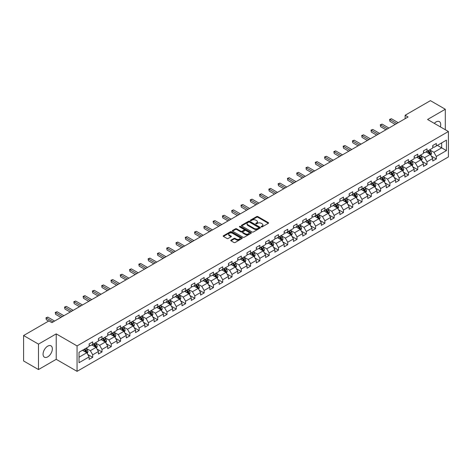 <?xml version="1.0" encoding="UTF-8"?>
<svg xmlns="http://www.w3.org/2000/svg" width="472" height="472" viewBox="0 0 472 472"><rect width="100%" height="100%" fill="white"/><g stroke="black" fill="none" stroke-linecap="round" stroke-linejoin="round"><path stroke-width="0.71" d="M261.317 226.902A0.578 0.336 0 0 0 262.137 226.902L268.344 223.315A0.826 0.478 0 0 0 268.586 222.979A0.826 0.478 0 0 0 268.344 222.642L257.824 216.571A0.826 0.478 0 0 0 256.656 216.571L250.449 220.153A0.578 0.336 0 0 0 251.269 220.625L252.072 220.164A2.643 1.528 0 0 1 255.812 220.164L256.685 220.672A2.643 1.528 0 0 1 257.458 221.751A2.643 1.528 0 0 1 256.685 222.831L255.883 223.291A0.578 0.336 0 0 0 256.703 223.763L257.505 223.303A2.643 1.528 0 0 1 261.246 223.303L262.119 223.805A2.643 1.528 0 0 1 262.892 224.884A2.643 1.528 0 0 1 262.119 225.964L261.317 226.43A0.578 0.336 0 0 0 261.317 226.902L261.317 226.43M47.707 356.873A6.567 3.794 120 0 0 51.997 351.091A6.567 3.794 120 0 0 50.994 345.828A6.567 3.794 120 0 0 47.707 346.153A6.567 3.794 120 0 0 43.418 351.941A6.567 3.794 120 0 0 44.427 357.198A6.567 3.794 120 0 0 47.707 356.873M440.364 126.879A6.567 3.794 120 0 0 439.361 121.605A6.567 3.794 120 0 0 436.075 121.929A6.567 3.794 120 0 0 434.293 123.375M231.003 240.118A0.826 0.478 0 0 0 230.761 240.454A0.826 0.478 0 0 0 231.003 240.791L233.959 242.496A0.826 0.478 0 0 0 235.127 242.496L242.018 238.513A0.826 0.478 0 0 0 242.26 238.177A0.826 0.478 0 0 0 242.018 237.841L231.504 231.77A0.826 0.478 0 0 0 230.336 231.77L223.439 235.746A0.826 0.478 0 0 0 223.197 236.088A0.826 0.478 0 0 0 223.439 236.425L227.002 238.484A0.826 0.478 0 0 0 228.171 238.484L231.121 236.779A0.826 0.478 0 0 0 231.363 236.442A0.826 0.478 0 0 0 231.121 236.106L229.357 235.085A2.212 1.274 0 0 1 228.708 234.183A2.212 1.274 0 0 1 230.07 233.003A2.212 1.274 0 0 1 232.478 233.28L239.404 237.274A2.212 1.274 0 0 1 240.053 238.177A2.212 1.274 0 0 1 238.69 239.357A2.212 1.274 0 0 1 236.277 239.08L235.127 238.413A0.826 0.478 0 0 0 233.959 238.413L231.003 240.118L231.003 240.791M56.221 333.881L38.48 344.123L23.6 335.533L23.6 360.968L38.48 369.558L56.221 359.316L77.06 371.346L77.06 345.911L56.221 333.881L56.221 359.316M445.302 129.729L445.302 109.25L427.567 119.487L448.4 131.517L77.06 345.911M445.302 109.25L430.423 100.654L405.123 115.262L405.123 118.696M23.6 335.533L48.899 320.925L51.879 322.642L408.097 116.979L405.123 115.262M252.131 232.006A0.826 0.478 0 0 0 253.299 232.006L260.19 228.023A0.826 0.478 0 0 0 260.432 227.687A0.826 0.478 0 0 0 260.19 227.351L249.676 221.279A0.826 0.478 0 0 0 248.508 221.279L241.611 225.256A0.826 0.478 0 0 0 241.369 225.592A0.826 0.478 0 0 0 241.611 225.935L252.131 232.006M239.823 227.026A0.578 0.336 0 0 1 240.413 227.109L240.413 226.418L251.104 232.596A0.826 0.478 0 0 1 251.346 232.932A0.826 0.478 0 0 1 251.104 233.268L244.213 237.251A0.826 0.478 0 0 1 243.045 237.251L232.525 231.18L232.525 230.501A0.826 0.478 0 0 0 232.283 230.843A0.826 0.478 0 0 0 232.525 231.18M232.525 230.501L235.475 228.802A0.826 0.478 0 0 1 236.643 228.802L240.909 231.262A0.826 0.478 0 0 0 242.077 231.262L244.036 230.13A0.826 0.478 0 0 0 244.278 229.793A0.826 0.478 0 0 0 244.036 229.457L239.593 226.896A0.578 0.336 0 0 1 240.413 226.418M77.06 371.346L448.4 156.952L448.4 131.517M87.745 354.454L92.713 357.322L92.713 354.814L98.43 351.516L98.43 354.024L101.999 351.959L101.999 349.451L107.716 346.153L107.716 348.661L111.286 346.601L111.286 344.088L117.003 340.79L117.003 343.297L120.572 341.238L120.572 338.731L126.29 335.427L126.29 337.94L129.859 335.875L129.859 333.368L135.576 330.07L135.576 332.577L139.146 330.512L139.146 328.005L144.863 324.707L144.863 327.214L148.432 325.155L148.432 322.642L154.149 319.343L154.149 321.851L157.719 319.792L157.719 317.284L163.436 313.98L163.436 316.494L167.005 314.429L167.005 311.921L172.722 308.623L172.722 311.131L176.292 309.066L176.292 306.558L182.009 303.26L182.009 305.767L185.579 303.708L185.579 301.195L191.296 297.897L191.296 300.404L194.865 298.345L194.865 295.838L200.582 292.54L200.582 295.047L204.152 292.982L204.152 290.475L209.869 287.177L209.869 289.684L213.438 287.625L213.438 285.112L219.155 281.813L219.155 284.321L222.725 282.262L222.725 279.754L228.442 276.45L228.442 278.964L232.012 276.899L232.012 274.391L237.729 271.093L237.729 273.601L241.298 271.536L241.298 269.028L247.015 265.73L247.015 268.238L250.585 266.178L250.585 263.665L256.302 260.367L256.302 262.875L259.871 260.815L259.871 258.308L265.588 255.004L265.588 257.517L269.158 255.452L269.158 252.945L274.875 249.647L274.875 252.154L278.445 250.089L278.445 247.582L284.162 244.284L284.162 246.791L287.731 244.732L287.731 242.219L293.448 238.92L293.448 241.428L297.018 239.369L297.018 236.861L302.735 233.557L302.735 236.071L306.304 234.006L306.304 231.498L312.022 228.2L312.022 230.708L315.591 228.643L315.591 226.135L321.308 222.837L321.308 225.345L324.878 223.285L324.878 220.772L330.595 217.474L330.595 219.982L334.164 217.922L334.164 215.415L339.881 212.111L339.881 214.624L343.451 212.559L343.451 210.052L349.162 206.754L349.162 209.261L352.737 207.196L352.737 204.689L358.449 201.391L358.449 203.898L362.024 201.839L362.024 199.326L367.735 196.028L367.735 198.541L371.311 196.476L371.311 193.968L377.022 190.67L377.022 193.178L380.597 191.113L380.597 188.605L386.308 185.307L386.308 187.815L389.884 185.756L389.884 183.242L395.595 179.944L395.595 182.452L399.17 180.392L399.17 177.885L404.882 174.581L404.882 177.094L408.457 175.029L408.457 172.522L414.168 169.224L414.168 171.731L417.744 169.666L417.744 167.159L423.455 163.861L423.455 166.368L427.03 164.309L427.03 161.796L432.741 158.498L432.741 161.005L436.317 158.946L436.317 156.438L446.435 150.592L446.435 140.143L441.674 142.892L441.674 147.842L446.435 150.592M92.713 357.322L89.143 359.387L89.143 356.873L79.019 362.72L79.019 352.271L89.143 346.424L89.143 343.917L92.713 341.858L92.713 344.365L98.43 341.067L98.43 338.554L101.999 336.495L101.999 339.002L107.716 335.704L107.716 333.197L111.286 331.132L111.286 333.639L117.003 330.341L117.003 327.833L120.572 325.768L120.572 328.282L126.29 324.978L126.29 322.47L129.859 320.411L129.859 322.919L135.576 319.621L135.576 317.113L139.146 315.048L139.146 317.556L144.863 314.258L144.863 311.75L148.432 309.685L148.432 312.198L154.149 308.894L154.149 306.387L157.719 304.328L157.719 306.835L163.436 303.537L163.436 301.024L167.005 298.965L167.005 301.472L172.722 298.174L172.722 295.667L176.292 293.602L176.292 296.109L182.009 292.811L182.009 290.304L185.579 288.239L185.579 290.752L191.296 287.448L191.296 284.94L194.865 282.881L194.865 285.389L200.582 282.091L200.582 279.577L204.152 277.518L204.152 280.026L209.869 276.728L209.869 274.22L213.438 272.155L213.438 274.663L219.155 271.365L219.155 268.857L222.725 266.792L222.725 269.305L228.442 266.002L228.442 263.494L232.012 261.435L232.012 263.942L237.729 260.644L237.729 258.131L241.298 256.072L241.298 258.579L247.015 255.281L247.015 252.774L250.585 250.709L250.585 253.216L256.302 249.918L256.302 247.411L259.871 245.346L259.871 247.859L265.588 244.555L265.588 242.047L269.158 239.988L269.158 242.496L274.875 239.198L274.875 236.684L278.445 234.625L278.445 237.133L284.162 233.835L284.162 231.327L287.731 229.262L287.731 231.77L293.448 228.472L293.448 225.964L297.018 223.905L297.018 226.412L302.735 223.114L302.735 220.601L306.304 218.542L306.304 221.049L312.022 217.751L312.022 215.244L315.591 213.179L315.591 215.686L321.308 212.388L321.308 209.881L324.878 207.816L324.878 210.329L330.595 207.025L330.595 204.518L334.164 202.458L334.164 204.966L339.881 201.668L339.881 199.154L343.451 197.095L343.451 199.603L349.162 196.305L349.162 193.797L352.737 191.732L352.737 194.24L358.449 190.942L358.449 188.434L362.024 186.369L362.024 188.883L367.735 185.579L367.735 183.071L371.311 181.012L371.311 183.519L377.022 180.221L377.022 177.708L380.597 175.649L380.597 178.156L386.308 174.858L386.308 172.351L389.884 170.286L389.884 172.793L395.595 169.495L395.595 166.988L399.17 164.923L399.17 167.436L404.882 164.132L404.882 161.625L408.457 159.565L408.457 162.073L414.168 158.775L414.168 156.262L417.744 154.202L417.744 156.71L423.455 153.412L423.455 150.904L427.03 148.839L427.03 151.347L432.741 148.049L432.741 145.541L436.317 143.476L436.317 145.99L446.435 140.143M91.763 344.914L96.046 347.392L90.335 350.69L86.046 348.212M89.143 345.05L90.335 345.74L92.713 344.365M90.335 350.69L92.713 354.814M96.046 347.392L98.43 351.516M101.049 339.551L105.333 342.029L99.621 345.327L95.332 342.855M98.43 339.692L99.621 340.377L101.999 339.002M99.621 345.327L101.999 349.451M105.333 342.029L107.716 346.153M110.336 334.194L114.619 336.666L108.908 339.964L104.619 337.492M107.716 334.329L108.908 335.014L111.286 333.639M108.908 339.964L111.286 344.088M114.619 336.666L117.003 340.79M119.622 328.831L123.906 331.303L118.195 334.607L113.905 332.129M117.003 328.966L118.195 329.657L120.572 328.282M118.195 334.607L120.572 338.731M123.906 331.303L126.29 335.427M128.909 323.467L133.192 325.945L127.481 329.244L123.192 326.766M126.29 323.603L127.481 324.293L129.859 322.919M127.481 329.244L129.859 333.368M133.192 325.945L135.576 330.07M138.196 318.104L142.479 320.582L136.762 323.88L132.479 321.408M135.576 318.246L136.762 318.93L139.146 317.556M136.762 323.88L139.146 328.005M142.479 320.582L144.863 324.707M147.482 312.747L151.766 315.219L146.049 318.517L141.765 316.045M144.863 312.883L146.049 313.573L148.432 312.198M146.049 318.517L148.432 322.642M151.766 315.219L154.149 319.343M156.769 307.384L161.052 309.856L155.335 313.16L151.052 310.682M154.149 307.52L155.335 308.21L157.719 306.835M155.335 313.16L157.719 317.284M161.052 309.856L163.436 313.98M166.055 302.021L170.339 304.499L164.622 307.797L160.338 305.319M163.436 302.163L164.622 302.847L167.005 301.472M164.622 307.797L167.005 311.921M170.339 304.499L172.722 308.623M175.342 296.664L179.625 299.136L173.908 302.434L169.625 299.962M172.722 296.799L173.908 297.484L176.292 296.109M173.908 302.434L176.292 306.558M179.625 299.136L182.009 303.26M184.629 291.301L188.912 293.773L183.195 297.071L178.912 294.599M182.009 291.436L183.195 292.127L185.579 290.752M183.195 297.071L185.579 301.195M188.912 293.773L191.296 297.897M193.915 285.938L198.199 288.41L192.482 291.714L188.198 289.236M191.296 286.073L192.482 286.764L194.865 285.389M192.482 291.714L194.865 295.838M198.199 288.41L200.582 292.54M203.202 280.575L207.485 283.053L201.768 286.351L197.485 283.878M200.582 280.716L201.768 281.4L204.152 280.026M201.768 286.351L204.152 290.475M207.485 283.053L209.869 287.177M212.488 275.217L216.772 277.689L211.055 280.988L206.771 278.515M209.869 275.353L211.055 276.037L213.438 274.663M211.055 280.988L213.438 285.112M216.772 277.689L219.155 281.813M221.775 269.854L226.058 272.326L220.341 275.624L216.058 273.152M219.155 269.99L220.341 270.68L222.725 269.305M220.341 275.624L222.725 279.754M226.058 272.326L228.442 276.45M231.062 264.491L235.345 266.969L229.628 270.267L225.345 267.789M228.442 264.627L229.628 265.317L232.012 263.942M229.628 270.267L232.012 274.391M235.345 266.969L237.729 271.093M240.348 259.128L244.632 261.606L238.915 264.904L234.631 262.432M237.729 259.27L238.915 259.954L241.298 258.579M238.915 264.904L241.298 269.028M244.632 261.606L247.015 265.73M249.635 253.771L253.918 256.243L248.201 259.541L243.918 257.069M247.015 253.906L248.201 254.591L250.585 253.216M248.201 259.541L250.585 263.665M253.918 256.243L256.302 260.367M258.921 248.408L263.205 250.88L257.488 254.184L253.204 251.706M256.302 248.543L257.488 249.234L259.871 247.859M257.488 254.184L259.871 258.308M263.205 250.88L265.588 255.004M268.208 243.045L272.491 245.523L266.774 248.821L262.491 246.343M265.588 243.18L266.774 243.871L269.158 242.496M266.774 248.821L269.158 252.945M272.491 245.523L274.875 249.647M277.489 237.681L281.778 240.159L276.061 243.458L271.778 240.985M274.875 237.823L276.061 238.507L278.445 237.133M276.061 243.458L278.445 247.582M281.778 240.159L284.162 244.284M286.775 232.324L291.065 234.796L285.348 238.094L281.064 235.622M284.162 232.46L285.348 233.15L287.731 231.77M285.348 238.094L287.731 242.219M291.065 234.796L293.448 238.92M296.062 226.961L300.351 229.433L294.634 232.737L290.351 230.259M293.448 227.097L294.634 227.787L297.018 226.412M294.634 232.737L297.018 236.861M300.351 229.433L302.735 233.557M305.349 221.598L309.638 224.076L303.921 227.374L299.637 224.896M302.735 221.74L303.921 222.424L306.304 221.049M303.921 227.374L306.304 231.498M309.638 224.076L312.022 228.2M314.635 216.235L318.924 218.713L313.207 222.011L308.924 219.539M312.022 216.377L313.207 217.061L315.591 215.686M313.207 222.011L315.591 226.135M318.924 218.713L321.308 222.837M323.922 210.878L328.211 213.35L322.494 216.648L318.211 214.176M321.308 211.013L322.494 211.704L324.878 210.329M322.494 216.648L324.878 220.772M328.211 213.35L330.595 217.474M333.208 205.515L337.498 207.987L331.781 211.291L327.497 208.813M330.595 205.65L331.781 206.341L334.164 204.966M331.781 211.291L334.164 215.415M337.498 207.987L339.881 212.111M342.495 200.152L346.784 202.63L341.067 205.928L336.784 203.456M339.881 200.293L341.067 200.978L343.451 199.603M341.067 205.928L343.451 210.052M346.784 202.63L349.162 206.754M351.782 194.794L356.071 197.267L350.354 200.565L346.07 198.093M349.162 194.93L350.354 195.614L352.737 194.24M350.354 200.565L352.737 204.689M356.071 197.267L358.449 201.391M361.068 189.431L365.357 191.903L359.64 195.202L355.357 192.729M358.449 189.567L359.64 190.257L362.024 188.883M359.64 195.202L362.024 199.326M365.357 191.903L367.735 196.028M370.355 184.068L374.644 186.546L368.927 189.844L364.644 187.366M367.735 184.204L368.927 184.894L371.311 183.519M368.927 189.844L371.311 193.968M374.644 186.546L377.022 190.67M379.641 178.705L383.931 181.183L378.214 184.481L373.93 182.009M377.022 178.847L378.214 179.531L380.597 178.156M378.214 184.481L380.597 188.605M383.931 181.183L386.308 185.307M388.928 173.348L393.217 175.82L387.5 179.118L383.217 176.646M386.308 173.484L387.5 174.168L389.884 172.793M387.5 179.118L389.884 183.242M393.217 175.82L395.595 179.944M398.215 167.985L402.504 170.457L396.787 173.761L392.503 171.283M395.595 168.12L396.787 168.811L399.17 167.436M396.787 173.761L399.17 177.885M402.504 170.457L404.882 174.581M407.501 162.622L411.791 165.1L406.073 168.398L401.79 165.92M404.882 162.757L406.073 163.448L408.457 162.073M406.073 168.398L408.457 172.522M411.791 165.1L414.168 169.224M416.788 157.259L421.077 159.737L415.36 163.035L411.077 160.563M414.168 157.4L415.36 158.085L417.744 156.71M415.36 163.035L417.744 167.159M421.077 159.737L423.455 163.861M426.074 151.901L430.364 154.373L424.647 157.672L420.363 155.2M423.455 152.037L424.647 152.721L427.03 151.347M424.647 157.672L427.03 161.796M430.364 154.373L432.741 158.498M437.385 145.37L441.674 147.842L433.933 152.314L429.65 149.836M432.741 146.674L433.933 147.364L436.317 145.99M433.933 152.314L436.317 156.438M38.48 344.123L38.48 369.558M79.019 357.221L86.76 352.749L82.476 350.277M86.76 352.749L89.143 356.873M431.343 156.073L436.317 158.946M422.056 161.436L427.03 164.309M412.77 166.799L417.744 169.666M403.483 172.162L408.457 175.029M394.197 177.519L399.17 180.392M384.91 182.882L389.884 185.756M375.623 188.245L380.597 191.113M366.337 193.608L371.311 196.476M357.05 198.966L362.024 201.839M347.764 204.329L352.737 207.196M338.477 209.692L343.451 212.559M329.19 215.055L334.164 217.922M319.904 220.412L324.878 223.285M310.617 225.775L315.591 228.643M301.331 231.138L306.304 234.006M292.044 236.496L297.018 239.369M282.757 241.859L287.731 244.732M273.471 247.222L278.445 250.089M264.184 252.585L269.158 255.452M254.898 257.942L259.871 260.815M245.611 263.305L250.585 266.178M236.33 268.668L241.298 271.536M227.044 274.031L232.012 276.899M217.757 279.389L222.725 282.262M208.471 284.752L213.438 287.625M199.184 290.115L204.152 292.982M189.897 295.478L194.865 298.345M180.611 300.835L185.579 303.708M171.324 306.198L176.292 309.066M162.038 311.561L167.005 314.429M152.751 316.924L157.719 319.792M143.464 322.282L148.432 325.155M134.178 327.645L139.146 330.512M124.891 333.008L129.859 335.875M115.605 338.365L120.572 341.238M106.318 343.728L111.286 346.601M97.031 349.091L101.999 351.959M261.547 226.985L262.119 226.654A2.643 1.528 0 0 0 262.892 225.575L262.892 224.884M257.458 221.751L257.458 222.436A2.643 1.528 0 0 1 256.685 223.516L256.113 223.846M268.344 222.642L268.344 223.315L257.824 217.256A0.826 0.478 0 0 0 256.656 217.256L250.679 220.707M260.19 227.351L260.19 228.023L249.676 221.964A0.826 0.478 0 0 0 248.508 221.964L241.623 225.94M258.733 227.923A0.578 0.336 0 0 0 258.733 227.451L249.499 222.117A0.578 0.336 0 0 0 248.679 222.117L247.835 222.607A2.643 1.528 0 0 0 247.057 223.687A2.643 1.528 0 0 0 247.835 224.766L254.142 228.413A2.643 1.528 0 0 0 257.883 228.413L258.733 227.923L258.733 228.607A0.578 0.336 0 0 0 258.898 228.371L258.898 227.687M247.057 223.687L247.057 224.377A2.643 1.528 0 0 0 247.835 225.457L247.835 224.766M258.733 228.607L257.883 229.097A2.643 1.528 0 0 1 254.142 229.097L247.835 225.457M232.537 231.186L235.475 229.486L235.475 228.802M244.278 229.793L244.278 230.483A0.826 0.478 0 0 1 244.036 230.82L242.077 231.953A0.826 0.478 0 0 1 240.909 231.953L236.643 229.486A0.826 0.478 0 0 0 235.475 229.486M240.413 227.109L251.092 233.274M245.334 233.817A2.212 1.274 0 0 0 247.747 234.094A2.212 1.274 0 0 0 249.11 232.914A2.212 1.274 0 0 0 248.461 232.012L246.024 230.607A0.826 0.478 0 0 0 244.856 230.607L242.897 231.734A0.826 0.478 0 0 0 242.655 232.071A0.826 0.478 0 0 0 242.897 232.407L245.334 233.817L245.334 234.507A2.212 1.274 0 0 0 247.747 234.785A2.212 1.274 0 0 0 249.11 233.605L249.11 232.914M242.655 232.071L242.655 232.761A0.826 0.478 0 0 0 242.897 233.097L242.897 232.407M245.334 234.507L242.897 233.097M240.053 238.177L240.053 238.867A2.212 1.274 0 0 1 238.69 240.047A2.212 1.274 0 0 1 236.277 239.77L235.127 239.103A0.826 0.478 0 0 0 233.959 239.103L231.014 240.797M228.708 234.183L228.708 234.867A2.212 1.274 0 0 0 229.357 235.77L229.357 235.085M231.109 236.785L229.357 235.77M242.018 237.841L242.018 238.513L231.504 232.454A0.826 0.478 0 0 0 230.336 232.454L223.451 236.431M430.836 155.188L431.544 153.406A2.23 1.286 -120 0 0 430.83 151.506L429.603 149.866M427.461 152.698L426.623 151.583M427.756 150.928L428.983 152.568A2.23 1.286 60 0 1 429.62 153.913L430.334 153.5A2.23 1.286 -120 0 0 429.697 152.155L428.47 150.521M427.909 150.839L429.272 152.662A1.139 0.655 60 0 1 429.479 153.005L430.334 153.5M396.728 123.546L389.901 119.605L391.388 118.743L398.215 122.685M395.241 124.401L389.901 121.322L389.571 119.416L391.388 118.743M389.901 121.322L389.571 119.416M421.549 160.551L422.257 158.769A2.23 1.286 -120 0 0 421.543 156.869L420.316 155.229M418.174 158.061L417.337 156.946M418.469 156.291L419.697 157.931A2.23 1.286 60 0 1 420.334 159.276L421.048 158.863A2.23 1.286 -120 0 0 420.41 157.518L419.183 155.878M418.623 156.202L419.986 158.02A1.139 0.655 60 0 1 420.192 158.368L421.048 158.863M412.262 165.914L412.971 164.126A2.23 1.286 -120 0 0 412.257 162.226L411.029 160.586M408.888 163.418L408.05 162.309M409.183 161.654L410.41 163.294A2.23 1.286 60 0 1 411.047 164.634L411.761 164.221A2.23 1.286 -120 0 0 411.124 162.881L409.897 161.241M409.336 161.566L410.699 163.383A1.139 0.655 60 0 1 410.906 163.731L411.761 164.221M387.441 128.909L380.615 124.962L382.102 124.106L388.928 128.048M385.954 129.765L380.615 126.685L380.284 124.773L382.102 124.106M380.615 126.685L380.284 124.773M378.155 134.266L371.328 130.325L372.815 129.47L379.641 133.411M376.668 135.128L371.328 132.042L370.998 130.136L372.815 129.47M371.328 132.042L370.998 130.136M402.976 171.271L403.684 169.489A2.23 1.286 -120 0 0 402.97 167.589L401.743 165.949M399.601 168.781L398.763 167.666M399.896 167.017L401.123 168.657A2.23 1.286 60 0 1 401.76 169.997L402.474 169.584A2.23 1.286 -120 0 0 401.837 168.244L400.61 166.604M400.049 166.923L401.412 168.746A1.139 0.655 60 0 1 401.619 169.088L402.474 169.584M393.689 176.634L394.397 174.852A2.23 1.286 -120 0 0 393.683 172.953L392.456 171.312M390.314 174.144L389.477 173.029M390.609 172.374L391.837 174.015A2.23 1.286 60 0 1 392.474 175.36L393.188 174.947A2.23 1.286 -120 0 0 392.551 173.602L391.323 171.961M390.763 172.286L392.126 174.109A1.139 0.655 60 0 1 392.332 174.451L393.188 174.947M384.403 181.997L385.111 180.21A2.23 1.286 -120 0 0 384.397 178.31L383.17 176.675M381.028 179.507L380.19 178.392M381.323 177.737L382.55 179.378A2.23 1.286 60 0 1 383.187 180.723L383.901 180.31A2.23 1.286 -120 0 0 383.264 178.965L382.037 177.325M381.476 177.649L382.839 179.466A1.139 0.655 60 0 1 383.046 179.814L383.901 180.31M368.868 139.629L362.042 135.688L363.528 134.827L370.355 138.768M367.381 140.491L362.042 137.405L361.711 135.499L363.528 134.827M362.042 137.405L361.711 135.499M359.581 144.992L352.755 141.051L354.242 140.19L361.068 144.131M358.095 145.848L352.755 142.768L352.425 140.862L354.242 140.19M352.755 142.768L352.425 140.862M350.295 150.356L343.468 146.409L344.955 145.553L351.782 149.494M348.808 151.211L343.468 148.131L343.138 146.22L344.955 145.553M343.468 148.131L343.138 146.22M375.116 187.36L375.824 185.573A2.23 1.286 -120 0 0 375.11 183.673L373.883 182.033M371.741 184.865L370.903 183.75M372.036 183.101L373.263 184.741A2.23 1.286 60 0 1 373.901 186.08L374.615 185.667A2.23 1.286 -120 0 0 373.977 184.328L372.75 182.688M372.19 183.012L373.553 184.829A1.139 0.655 60 0 1 373.759 185.177L374.615 185.667M341.008 155.713L334.182 151.772L335.669 150.91L342.495 154.857M339.521 156.574L334.182 153.488L333.851 151.583L335.669 150.91M334.182 153.488L333.851 151.583M365.829 192.718L366.537 190.936A2.23 1.286 -120 0 0 365.824 189.036L364.596 187.396M362.455 190.228L361.617 189.113M362.75 188.464L363.977 190.104A2.23 1.286 60 0 1 364.614 191.443L365.328 191.03A2.23 1.286 -120 0 0 364.691 189.691L363.464 188.051M362.903 188.369L364.266 190.192A1.139 0.655 60 0 1 364.472 190.535L365.328 191.03M331.722 161.076L324.895 157.135L326.382 156.273L333.208 160.214M330.235 161.937L324.895 158.852L324.565 156.946L326.382 156.273M324.895 158.852L324.565 156.946M356.543 198.081L357.251 196.299A2.23 1.286 -120 0 0 356.537 194.399L355.31 192.759M353.168 195.591L352.33 194.476M353.463 193.821L354.69 195.461A2.23 1.286 60 0 1 355.327 196.806L356.041 196.393A2.23 1.286 -120 0 0 355.404 195.048L354.177 193.408M353.616 193.732L354.979 195.55A1.139 0.655 60 0 1 355.186 195.898L356.041 196.393M322.435 166.439L315.609 162.498L317.096 161.636L323.922 165.578M320.948 167.294L315.609 164.215L315.278 162.309L317.096 161.636M315.609 164.215L315.278 162.309M347.256 203.444L347.964 201.656A2.23 1.286 -120 0 0 347.25 199.756L346.023 198.116M343.882 200.954L343.044 199.839M344.176 199.184L345.404 200.824A2.23 1.286 60 0 1 346.041 202.163L346.761 201.756A2.23 1.286 -120 0 0 346.118 200.411L344.89 198.771M344.33 199.095L345.693 200.913A1.139 0.655 60 0 1 345.899 201.261L346.761 201.756M313.148 171.796L306.322 167.855L307.809 167L314.635 170.941M311.662 172.658L306.322 169.578L305.992 167.666L307.809 167M306.322 169.578L305.992 167.666M337.97 208.807L338.678 207.019A2.23 1.286 -120 0 0 337.964 205.119L336.737 203.479M334.595 206.311L333.757 205.196M334.89 204.547L336.117 206.187A2.23 1.286 60 0 1 336.754 207.527L337.474 207.114A2.23 1.286 -120 0 0 336.831 205.774L335.604 204.134M335.043 204.459L336.406 206.276A1.139 0.655 60 0 1 336.613 206.618L337.474 207.114M303.862 177.159L297.035 173.218L298.522 172.357L305.349 176.304M302.375 178.021L297.035 174.935L296.705 173.029L298.522 172.357M297.035 174.935L296.705 173.029M328.683 214.164L329.391 212.382A2.23 1.286 -120 0 0 328.677 210.482L327.45 208.842M325.308 211.674L324.471 210.559M325.603 209.904L326.831 211.544A2.23 1.286 60 0 1 327.468 212.89L328.188 212.477A2.23 1.286 -120 0 0 327.544 211.137L326.317 209.497M325.757 209.816L327.12 211.639A1.139 0.655 60 0 1 327.326 211.981L328.188 212.477M294.575 182.522L287.749 178.581L289.236 177.72L296.062 181.661M293.088 183.384L287.749 180.298L287.418 178.392L289.236 177.72M287.749 180.298L287.418 178.392M319.397 219.527L320.104 217.745A2.23 1.286 -120 0 0 319.391 215.846L318.163 214.205M316.022 217.037L315.184 215.922M316.317 215.267L317.544 216.908A2.23 1.286 60 0 1 318.181 218.253L318.901 217.84A2.23 1.286 -120 0 0 318.258 216.495L317.031 214.854M316.47 215.179L317.833 216.996A1.139 0.655 60 0 1 318.039 217.344L318.901 217.84M285.289 187.885L278.462 183.944L279.949 183.083L286.775 187.024M283.802 188.741L278.462 185.661L278.132 183.75L279.949 183.083M278.462 185.661L278.132 183.75M310.11 224.89L310.818 223.103A2.23 1.286 -120 0 0 310.104 221.203L308.877 219.563M306.735 222.395L305.897 221.285M307.03 220.63L308.257 222.271A2.23 1.286 60 0 1 308.894 223.61L309.614 223.197A2.23 1.286 -120 0 0 308.971 221.858L307.744 220.218M307.183 220.542L308.546 222.359A1.139 0.655 60 0 1 308.753 222.707L309.614 223.197M276.002 193.243L269.176 189.302L270.662 188.446L277.495 192.387M274.515 194.104L269.176 191.024L268.845 189.113L270.662 188.446M269.176 191.024L268.845 189.113M300.823 230.247L301.531 228.466A2.23 1.286 -120 0 0 300.817 226.566L299.59 224.926M297.448 227.758L296.611 226.643M297.743 225.994L298.971 227.634A2.23 1.286 60 0 1 299.608 228.973L300.328 228.56A2.23 1.286 -120 0 0 299.685 227.221L298.457 225.581M297.897 225.899L299.26 227.722A1.139 0.655 60 0 1 299.466 228.064L300.328 228.56M266.715 198.606L259.889 194.665L261.376 193.803L268.208 197.744M265.229 199.467L259.889 196.382L259.559 194.476L261.376 193.803M259.889 196.382L259.559 194.476M291.537 235.611L292.245 233.829A2.23 1.286 -120 0 0 291.531 231.929L290.304 230.289M288.162 233.121L287.324 232.006M288.457 231.351L289.684 232.991A2.23 1.286 60 0 1 290.321 234.336L291.041 233.923A2.23 1.286 -120 0 0 290.398 232.584L289.171 230.944M288.61 231.262L289.973 233.085A1.139 0.655 60 0 1 290.18 233.428L291.041 233.923M257.429 203.969L250.602 200.028L252.089 199.166L258.921 203.107M255.942 204.824L250.602 201.745L250.278 199.839L252.089 199.166M250.602 201.745L250.278 199.839M282.25 240.974L282.958 239.192A2.23 1.286 -120 0 0 282.244 237.292L281.017 235.652M278.875 238.484L278.037 237.369M279.17 236.714L280.397 238.354A2.23 1.286 60 0 1 281.035 239.699L281.755 239.286A2.23 1.286 -120 0 0 281.111 237.941L279.884 236.301M279.324 236.625L280.687 238.443A1.139 0.655 60 0 1 280.893 238.791L281.755 239.286M248.142 209.332L241.316 205.385L242.803 204.529L249.635 208.471M246.655 210.188L241.316 207.108L240.991 205.196L242.803 204.529M241.316 207.108L240.991 205.196M272.963 246.337L273.671 244.549A2.23 1.286 -120 0 0 272.958 242.649L271.73 241.009M269.589 243.841L268.751 242.732M269.884 242.077L271.111 243.717A2.23 1.286 60 0 1 271.748 245.056L272.468 244.643A2.23 1.286 -120 0 0 271.825 243.304L270.598 241.664M270.037 241.988L271.4 243.806A1.139 0.655 60 0 1 271.606 244.154L272.468 244.643M238.856 214.689L232.029 210.748L233.516 209.892L240.348 213.834M237.369 215.551L232.029 212.465L231.705 210.559L233.516 209.892M232.029 212.465L231.705 210.559M263.677 251.694L264.385 249.912A2.23 1.286 -120 0 0 263.671 248.012L262.444 246.372M260.302 249.204L259.464 248.089M260.597 247.44L261.824 249.08A2.23 1.286 60 0 1 262.467 250.42L263.181 250.007A2.23 1.286 -120 0 0 262.538 248.667L261.311 247.027M260.75 247.346L262.113 249.169A1.139 0.655 60 0 1 262.32 249.511L263.181 250.007M229.569 220.052L222.743 216.111L224.23 215.25L231.062 219.191M228.082 220.914L222.743 217.828L222.418 215.922L224.23 215.25M222.743 217.828L222.418 215.922M254.39 257.057L255.098 255.275A2.23 1.286 -120 0 0 254.384 253.375L253.157 251.735M251.015 254.567L250.178 253.452M251.31 252.797L252.538 254.438A2.23 1.286 60 0 1 253.181 255.783L253.895 255.37A2.23 1.286 -120 0 0 253.252 254.024L252.024 252.384M251.464 252.709L252.827 254.532A1.139 0.655 60 0 1 253.033 254.874L253.895 255.37M220.282 225.415L213.456 221.474L214.943 220.613L221.775 224.554M218.796 226.271L213.456 223.191L213.132 221.285L214.943 220.613M213.456 223.191L213.132 221.285M245.104 262.42L245.812 260.638A2.23 1.286 -120 0 0 245.098 258.739L243.871 257.098M241.729 259.93L240.891 258.815M242.024 258.16L243.251 259.801A2.23 1.286 60 0 1 243.894 261.146L244.608 260.733A2.23 1.286 -120 0 0 243.965 259.388L242.738 257.747M242.177 258.072L243.54 259.889A1.139 0.655 60 0 1 243.747 260.237L244.608 260.733M210.996 230.778L204.169 226.831L205.656 225.976L212.488 229.917M209.509 231.634L204.169 228.554L203.845 226.643L205.656 225.976M204.169 228.554L203.845 226.643M235.817 267.783L236.525 265.996A2.23 1.286 -120 0 0 235.811 264.096L234.584 262.456M232.442 265.288L231.605 264.178M232.737 263.523L233.964 265.164A2.23 1.286 60 0 1 234.608 266.503L235.322 266.09A2.23 1.286 -120 0 0 234.678 264.751L233.451 263.111M232.891 263.435L234.254 265.252A1.139 0.655 60 0 1 234.46 265.6L235.322 266.09M201.709 236.136L194.883 232.195L196.37 231.333L203.202 235.28M200.222 236.997L194.883 233.911L194.558 232.006L196.37 231.333M194.883 233.911L194.558 232.006M226.53 273.14L227.238 271.359A2.23 1.286 -120 0 0 226.525 269.459L225.297 267.819M223.156 270.651L222.318 269.536M223.451 268.887L224.678 270.527A2.23 1.286 60 0 1 225.321 271.866L226.035 271.453A2.23 1.286 -120 0 0 225.392 270.114L224.165 268.474M223.604 268.792L224.967 270.615A1.139 0.655 60 0 1 225.173 270.957L226.035 271.453M192.423 241.499L185.596 237.558L187.083 236.696L193.915 240.637M190.936 242.36L185.596 239.274L185.272 237.369L187.083 236.696M185.596 239.274L185.272 237.369M217.244 278.504L217.952 276.722A2.23 1.286 -120 0 0 217.238 274.822L216.011 273.182M213.869 276.014L213.031 274.899M214.164 274.244L215.391 275.884A2.23 1.286 60 0 1 216.034 277.229L216.748 276.816A2.23 1.286 -120 0 0 216.105 275.471L214.878 273.831M214.317 274.155L215.68 275.978A1.139 0.655 60 0 1 215.887 276.321L216.748 276.816M183.136 246.862L176.31 242.921L177.797 242.059L184.629 246M181.649 247.717L176.31 244.638L175.985 242.732L177.797 242.059M176.31 244.638L175.985 242.732M207.957 283.867L208.665 282.079A2.23 1.286 -120 0 0 207.951 280.179L206.724 278.539M204.582 281.377L203.745 280.262M204.877 279.607L206.105 281.247A2.23 1.286 60 0 1 206.748 282.586L207.462 282.179A2.23 1.286 -120 0 0 206.819 280.834L205.591 279.194M205.031 279.518L206.394 281.336A1.139 0.655 60 0 1 206.6 281.684L207.462 282.179M173.849 252.219L167.023 248.278L168.51 247.422L175.342 251.364M172.363 253.08L167.023 250.001L166.699 248.089L168.51 247.422M167.023 250.001L166.699 248.089M198.671 289.23L199.379 287.442A2.23 1.286 -120 0 0 198.665 285.542L197.438 283.902M195.296 286.734L194.458 285.619M195.591 284.97L196.818 286.61A2.23 1.286 60 0 1 197.461 287.95L198.175 287.536A2.23 1.286 -120 0 0 197.532 286.197L196.305 284.557M195.744 284.882L197.107 286.699A1.139 0.655 60 0 1 197.314 287.041L198.175 287.536M164.563 257.582L157.737 253.641L159.223 252.78L166.055 256.727M163.076 258.444L157.737 255.358L157.412 253.452L159.223 252.78M157.737 255.358L157.412 253.452M189.384 294.587L190.092 292.805A2.23 1.286 -120 0 0 189.378 290.905L188.151 289.265M186.009 292.097L185.172 290.982M186.304 290.333L187.531 291.973A2.23 1.286 60 0 1 188.175 293.313L188.888 292.9A2.23 1.286 -120 0 0 188.245 291.56L187.018 289.92M186.458 290.239L187.821 292.062A1.139 0.655 60 0 1 188.027 292.404L188.888 292.9M155.276 262.945L148.45 259.004L149.937 258.143L156.769 262.084M153.789 263.807L148.45 260.721L148.125 258.815L149.937 258.143M148.45 260.721L148.125 258.815M180.097 299.95L180.805 298.168A2.23 1.286 -120 0 0 180.092 296.268L178.864 294.628M176.723 297.46L175.885 296.345M177.018 295.69L178.245 297.33A2.23 1.286 60 0 1 178.888 298.676L179.602 298.263A2.23 1.286 -120 0 0 178.959 296.917L177.732 295.277M177.171 295.602L178.534 297.419A1.139 0.655 60 0 1 178.74 297.767L179.602 298.263M145.99 268.308L139.163 264.367L140.65 263.506L147.482 267.447M144.503 269.164L139.163 266.084L138.839 264.178L140.65 263.506M139.163 266.084L138.839 264.178M170.811 305.313L171.519 303.526A2.23 1.286 -120 0 0 170.805 301.626L169.578 299.986M167.436 302.823L166.598 301.708M167.731 301.053L168.958 302.694A2.23 1.286 60 0 1 169.601 304.033L170.315 303.626A2.23 1.286 -120 0 0 169.672 302.281L168.445 300.64M167.885 300.965L169.247 302.782A1.139 0.655 60 0 1 169.454 303.13L170.315 303.626M136.703 273.666L129.877 269.724L131.363 268.869L138.196 272.81M135.216 274.527L129.877 271.447L129.552 269.536L131.363 268.869M129.877 271.447L129.552 269.536M161.524 310.67L162.232 308.889A2.23 1.286 -120 0 0 161.518 306.989L160.291 305.349M158.149 308.181L157.312 307.065M158.445 306.416L159.672 308.057A2.23 1.286 60 0 1 160.315 309.396L161.029 308.983A2.23 1.286 -120 0 0 160.386 307.644L159.158 306.003M158.598 306.328L159.961 308.145A1.139 0.655 60 0 1 160.167 308.487L161.029 308.983M127.416 279.029L120.59 275.087L122.077 274.226L128.909 278.173M125.93 279.89L120.59 276.804L120.266 274.899L122.077 274.226M120.59 276.804L120.266 274.899M152.238 316.033L152.946 314.252A2.23 1.286 -120 0 0 152.232 312.352L151.005 310.712M148.863 313.544L148.025 312.429M149.158 311.774L150.385 313.414A2.23 1.286 60 0 1 151.028 314.759L151.742 314.346A2.23 1.286 -120 0 0 151.099 313.007L149.872 311.367M149.311 311.685L150.68 313.508A1.139 0.655 60 0 1 150.887 313.851L151.742 314.346M118.13 284.392L111.303 280.451L112.79 279.589L119.622 283.53M116.643 285.253L111.303 282.167L110.979 280.262L112.79 279.589M111.303 282.167L110.979 280.262M142.951 321.397L143.659 319.615A2.23 1.286 -120 0 0 142.945 317.715L141.718 316.075M139.576 318.907L138.738 317.792M139.871 317.137L141.099 318.777A2.23 1.286 60 0 1 141.742 320.122L142.455 319.709A2.23 1.286 -120 0 0 141.812 318.364L140.585 316.724M140.025 317.048L141.393 318.865A1.139 0.655 60 0 1 141.6 319.214L142.455 319.709M108.843 289.755L102.017 285.808L103.504 284.952L110.336 288.893M107.356 290.61L102.017 287.531L101.692 285.619L103.504 284.952M102.017 287.531L101.692 285.619M133.665 326.76L134.373 324.972A2.23 1.286 -120 0 0 133.659 323.072L132.431 321.432M130.29 324.264L129.452 323.155M130.585 322.5L131.812 324.14A2.23 1.286 60 0 1 132.455 325.479L133.169 325.066A2.23 1.286 -120 0 0 132.526 323.727L131.299 322.087M130.738 322.411L132.107 324.229A1.139 0.655 60 0 1 132.313 324.577L133.169 325.066M99.557 295.112L92.73 291.171L94.217 290.315L101.049 294.257M98.07 295.973L92.73 292.888L92.406 290.982L94.217 290.315M92.73 292.888L92.406 290.982M124.378 332.117L125.086 330.335A2.23 1.286 -120 0 0 124.372 328.435L123.145 326.795M121.003 329.627L120.165 328.512M121.298 327.863L122.525 329.503A2.23 1.286 60 0 1 123.168 330.842L123.882 330.429A2.23 1.286 -120 0 0 123.239 329.09L122.012 327.45M121.457 327.769L122.82 329.592A1.139 0.655 60 0 1 123.027 329.934L123.882 330.429M90.27 300.475L83.444 296.534L84.93 295.673L91.763 299.614M88.783 301.337L83.444 298.251L83.119 296.345L84.93 295.673M83.444 298.251L83.119 296.345M115.091 337.48L115.799 335.698A2.23 1.286 -120 0 0 115.085 333.798L113.858 332.158M111.716 334.99L110.879 333.875M112.011 333.22L113.239 334.86A2.23 1.286 60 0 1 113.882 336.206L114.596 335.793A2.23 1.286 -120 0 0 113.953 334.447L112.725 332.813M112.171 333.132L113.534 334.955A1.139 0.655 60 0 1 113.74 335.297L114.596 335.793M80.983 305.838L74.157 301.897L75.644 301.036L82.476 304.977M79.497 306.694L74.157 303.614L73.833 301.708L75.644 301.036M74.157 303.614L73.833 301.708M105.805 342.843L106.513 341.061A2.23 1.286 -120 0 0 105.799 339.161L104.572 337.521M102.43 340.353L101.592 339.238M102.725 338.583L103.952 340.223A2.23 1.286 60 0 1 104.595 341.569L105.309 341.156A2.23 1.286 -120 0 0 104.672 339.81L103.439 338.17M102.884 338.495L104.247 340.312A1.139 0.655 60 0 1 104.454 340.66L105.309 341.156M71.697 311.201L64.87 307.254L66.357 306.399L73.189 310.34M70.21 312.057L64.87 308.977L64.546 307.065L66.357 306.399M64.87 308.977L64.546 307.065M96.518 348.206L97.226 346.418A2.23 1.286 -120 0 0 96.512 344.519L95.285 342.878M93.143 345.711L92.305 344.601M93.438 343.946L94.665 345.587A2.23 1.286 60 0 1 95.309 346.926L96.022 346.513A2.23 1.286 -120 0 0 95.385 345.174L94.152 343.533M93.598 343.858L94.96 345.675A1.139 0.655 60 0 1 95.167 346.023L96.022 346.513M62.41 316.559L55.584 312.617L57.071 311.762L63.903 315.703M60.923 317.42L55.584 314.334L55.259 312.429L57.071 311.762M55.584 314.334L55.259 312.429M87.231 353.563L87.939 351.782A2.23 1.286 -120 0 0 87.226 349.882L85.998 348.242M83.857 351.074L83.019 349.958M84.152 349.309L85.379 350.95A2.23 1.286 60 0 1 86.022 352.289L86.736 351.876A2.23 1.286 -120 0 0 86.099 350.537L84.866 348.897M84.311 349.215L85.674 351.038A1.139 0.655 60 0 1 85.88 351.38L86.736 351.876M53.124 321.922L46.297 317.981L47.784 317.119L54.616 321.06M48.663 321.06L46.297 319.697L45.973 317.792L47.784 317.119M46.297 319.697L45.973 317.792M262.119 226.654L262.119 225.964M255.883 223.763L255.883 223.291M256.685 223.516L256.685 222.831M250.449 220.625L250.449 220.153M256.656 217.256L256.656 216.571M257.824 217.256L257.824 216.571M241.611 225.935L241.611 225.256M248.508 221.964L248.508 221.279M249.676 221.964L249.676 221.279M254.142 229.097L254.142 228.413M257.883 229.097L257.883 228.413M236.643 229.486L236.643 228.802M240.909 231.953L240.909 231.262M242.077 231.953L242.077 231.262M244.036 230.82L244.036 230.13M251.104 233.268L251.104 232.596M233.959 239.103L233.959 238.413M235.127 239.103L235.127 238.413M236.277 239.77L236.277 239.08M231.121 236.779L231.121 236.106M223.439 236.425L223.439 235.746M230.336 232.454L230.336 231.77M231.504 232.454L231.504 231.77M430.139 154.25L431.526 153.447M429.697 152.155L430.83 151.506M428.11 153.075L428.983 152.568M420.859 159.607L422.239 158.81M420.41 157.518L421.543 156.869M418.823 158.439L419.697 157.931M411.572 164.97L412.953 164.173M411.124 162.881L412.257 162.226M409.537 163.796L410.41 163.294M402.286 170.333L403.666 169.531M401.837 168.244L402.97 167.589M400.25 169.159L401.123 168.657M392.999 175.69L394.38 174.894M392.551 173.602L393.683 172.953M390.963 174.522L391.837 174.015M383.712 181.053L385.093 180.257M383.264 178.965L384.397 178.31M381.677 179.879L382.55 179.378M374.426 186.416L375.806 185.62M373.977 184.328L375.11 183.673M372.39 185.242L373.263 184.741M365.139 191.779L366.52 190.977M364.691 189.691L365.824 189.036M363.104 190.605L363.977 190.104M355.853 197.137L357.233 196.34M355.404 195.048L356.537 194.399M353.817 195.968L354.69 195.461M346.566 202.5L347.947 201.703M346.118 200.411L347.25 199.756M344.531 201.326L345.404 200.824M337.279 207.863L338.66 207.06M336.831 205.774L337.964 205.119M335.244 206.689L336.117 206.187M327.993 213.226L329.373 212.424M327.544 211.137L328.677 210.482M325.957 212.052L326.831 211.544M318.706 218.583L320.087 217.787M318.258 216.495L319.391 215.846M316.671 217.415L317.544 216.908M309.42 223.946L310.8 223.15M308.971 221.858L310.104 221.203M307.384 222.772L308.257 222.271M300.133 229.309L301.514 228.507M299.685 227.221L300.817 226.566M298.097 228.135L298.971 227.634M290.846 234.672L292.227 233.87M290.398 232.584L291.531 231.929M288.811 233.498L289.684 232.991M281.56 240.03L282.94 239.233M281.111 237.941L282.244 237.292M279.524 238.862L280.397 238.354M272.273 245.393L273.654 244.596M271.825 243.304L272.958 242.649M270.238 244.219L271.111 243.717M262.987 250.756L264.367 249.953M262.538 248.667L263.671 248.012M260.951 249.582L261.824 249.08M253.7 256.119L255.081 255.317M253.252 254.024L254.384 253.375M251.665 254.945L252.538 254.438M244.413 261.476L245.794 260.68M243.965 259.388L245.098 258.739M242.378 260.302L243.251 259.801M235.127 266.839L236.507 266.043M234.678 264.751L235.811 264.096M233.091 265.665L233.964 265.164M225.84 272.202L227.221 271.4M225.392 270.114L226.525 269.459M223.805 271.028L224.678 270.527M216.554 277.56L217.934 276.763M216.105 275.471L217.238 274.822M214.518 276.391L215.391 275.884M207.267 282.923L208.648 282.126M206.819 280.834L207.951 280.179M205.232 281.749L206.105 281.247M197.98 288.286L199.361 287.483M197.532 286.197L198.665 285.542M195.945 287.112L196.818 286.61M188.694 293.649L190.074 292.846M188.245 291.56L189.378 290.905M186.658 292.475L187.531 291.973M179.407 299.006L180.788 298.21M178.959 296.917L180.092 296.268M177.372 297.838L178.245 297.33M170.121 304.369L171.501 303.573M169.672 302.281L170.805 301.626M168.085 303.195L168.958 302.694M160.834 309.732L162.215 308.93M160.386 307.644L161.518 306.989M158.798 308.558L159.672 308.057M151.547 315.095L152.928 314.293M151.099 313.007L152.232 312.352M149.512 313.921L150.385 313.414M142.261 320.453L143.641 319.656M141.812 318.364L142.945 317.715M140.231 319.284L141.099 318.777M132.974 325.816L134.355 325.019M132.526 323.727L133.659 323.072M130.945 324.642L131.812 324.14M123.688 331.179L125.068 330.376M123.239 329.09L124.372 328.435M121.658 330.005L122.525 329.503M114.401 336.542L115.782 335.739M113.953 334.447L115.085 333.798M112.371 335.368L113.239 334.86M105.114 341.899L106.495 341.103M104.672 339.81L105.799 339.161M103.085 340.731L103.952 340.223M95.828 347.262L97.208 346.466M95.385 345.174L96.512 344.519M93.798 346.088L94.665 345.587M86.541 352.625L87.922 351.823M86.099 350.537L87.226 349.882M84.512 351.451L85.379 350.95"/></g></svg>
